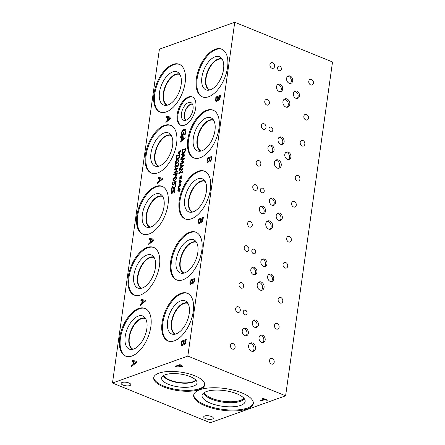 <?xml version="1.0" encoding="UTF-8"?>
<svg xmlns="http://www.w3.org/2000/svg" width="445" height="445" viewBox="0 0 445 445"><rect width="100%" height="100%" fill="white"/><g stroke="black" fill="none" stroke-linecap="round" stroke-linejoin="round"><path stroke-width="0.67" d="M136.075 362.019L134.012 361.707L133.739 363.938L136.114 362.035L133.7 363.921M132.426 360.489L136.799 361.223L136.632 362.397L131.581 366.502L131.726 365.495L133.133 364.377L133.517 361.635L132.293 361.451L132.426 360.489L136.793 361.234M132.332 361.457L132.465 360.506M133.517 361.635L133.133 364.377M131.726 365.495L133.172 364.388M131.625 366.469L131.764 365.512M234.743 22.25L159.393 49.195L112.479 383.023L187.829 356.072L285.607 395.805L332.521 61.977L234.743 22.25L187.829 356.072M179.541 186.143L178.634 187.467L179.324 186.082L178.445 186.427L178.512 185.965L179.385 185.676L179.023 184.669L179.324 184.336L179.641 185.454L180.548 184.13L179.858 185.509L180.737 185.17L180.67 185.632L179.797 185.91L180.153 186.928L179.852 187.262L179.541 186.143L179.88 187.234M180.692 177.956L179.786 179.279L180.475 177.894L179.596 178.234L179.663 177.778L180.537 177.483L180.175 176.481L180.475 176.148L180.792 177.266L181.699 175.936L181.004 177.321L181.888 176.982L181.821 177.438L180.948 177.722L181.304 178.74L181.004 179.074L180.692 177.956L181.032 179.04M183.724 162.809L180.147 164.088L180.247 163.365L183.334 162.264L181.438 161.591L181.499 161.146L183.791 158.987L180.709 160.089L180.804 159.41L184.386 158.131L184.247 159.121L182.061 161.196L183.868 161.802L183.724 162.809M181.415 155.055L181.521 154.32L184.842 154.882L184.714 155.778L180.876 158.893L180.987 158.131L182.055 157.274L182.35 155.194L181.415 155.055M184.998 151.84L183.334 153.486L182.528 153.514L181.994 152.908L182.15 149.82L185.732 148.541L184.998 151.84M179.969 165.34L180.075 164.606L183.396 165.167L183.268 166.057L179.43 169.178L179.541 168.416L180.609 167.559L180.904 165.479L179.969 165.34M182.389 172.321L178.812 173.6L178.923 172.788L182.35 169.267L179.263 170.374L179.357 169.695L182.94 168.416L182.795 169.445L179.652 172.654L182.483 171.642L182.389 172.321M180.119 182.049L179.213 183.373L179.902 181.988L179.023 182.333L179.085 181.871L179.958 181.577L179.602 180.575L179.897 180.242L180.214 181.36L181.126 180.036L180.431 181.415L181.31 181.076L181.249 181.532L180.375 181.816L180.726 182.834L180.431 183.168L180.119 182.049L180.459 183.14M178.968 190.238L178.061 191.561L178.751 190.182L177.872 190.521L177.933 190.06L178.807 189.77L178.451 188.769L178.751 188.43L179.062 189.548L179.975 188.224L179.279 189.603L180.158 189.264L180.097 189.726L179.224 190.004L179.574 191.022L179.279 191.356L178.968 190.238L179.307 191.328M149.442 239.41L149.581 238.442L153.948 239.182L153.781 240.356L148.736 244.461L148.875 243.454L150.282 242.33L150.666 239.594L149.442 239.41M201.702 222.305L200.834 221.66L199.455 223.435L198.492 223.067L198.692 219.079L203.398 217.394L202.675 221.254L201.262 222.322M198.876 223.457L198.492 223.067L198.731 219.096L203.398 217.427M180.637 137.371L180.77 136.404L185.142 137.138L184.975 138.317L179.925 142.422L180.064 141.415L181.477 140.292L181.86 137.549L180.637 137.371M181.026 134.907L182.038 130.93L184.002 129.334L185.66 129.64L185.96 131.887L185.226 134.379L184.469 134.651L185.432 131.97L184.859 130.268L183.885 130.324L182.361 131.492L181.621 133.4L181.566 134.824L182.784 134.384L183.017 132.721L183.568 132.527L183.201 135.13L181.143 135.87L181.026 134.907L182.077 130.947L184.041 129.35L185.22 129.289M208.616 96.76A25.754 13.662 112.1 0 1 202.264 96.86A25.754 13.662 112.1 0 1 197.485 73.219A25.754 13.662 112.1 0 1 215.297 49.234A25.754 13.662 112.1 0 1 221.655 49.139A25.754 13.662 112.1 0 1 226.433 72.78A25.754 13.662 112.1 0 1 208.616 96.76M166.235 111.918A25.754 13.662 112.1 0 1 159.877 112.018A25.754 13.662 112.1 0 1 155.099 88.377A25.754 13.662 112.1 0 1 172.916 64.392A25.754 13.662 112.1 0 1 179.268 64.297A25.754 13.662 112.1 0 1 184.046 87.932A25.754 13.662 112.1 0 1 166.235 111.918M184.486 125.245A15.33 8.132 112.1 0 1 180.703 125.301A15.33 8.132 112.1 0 1 177.861 111.233A15.33 8.132 112.1 0 1 188.463 96.96A15.33 8.132 112.1 0 1 192.246 96.904A15.33 8.132 112.1 0 1 195.088 110.972A15.33 8.132 112.1 0 1 184.486 125.245M200.044 157.786A25.754 13.662 112.1 0 1 193.686 157.88A25.754 13.662 112.1 0 1 188.908 134.24A25.754 13.662 112.1 0 1 206.719 110.26A25.754 13.662 112.1 0 1 213.077 110.16A25.754 13.662 112.1 0 1 217.855 133.8A25.754 13.662 112.1 0 1 200.044 157.786M157.658 172.938A25.754 13.662 112.1 0 1 151.306 173.038A25.754 13.662 112.1 0 1 146.522 149.398A25.754 13.662 112.1 0 1 164.339 125.418A25.754 13.662 112.1 0 1 170.691 125.318A25.754 13.662 112.1 0 1 175.475 148.958A25.754 13.662 112.1 0 1 157.658 172.938M191.467 218.807A25.754 13.662 112.1 0 1 185.109 218.901A25.754 13.662 112.1 0 1 180.331 195.266A25.754 13.662 112.1 0 1 198.147 171.281A25.754 13.662 112.1 0 1 204.5 171.18A25.754 13.662 112.1 0 1 209.278 194.821A25.754 13.662 112.1 0 1 191.467 218.807M149.081 233.964A25.754 13.662 112.1 0 1 142.728 234.059A25.754 13.662 112.1 0 1 137.95 210.424A25.754 13.662 112.1 0 1 155.761 186.438A25.754 13.662 112.1 0 1 162.119 186.338A25.754 13.662 112.1 0 1 166.897 209.979A25.754 13.662 112.1 0 1 149.081 233.964M182.889 279.827A25.754 13.662 112.1 0 1 176.537 279.922A25.754 13.662 112.1 0 1 171.753 256.287A25.754 13.662 112.1 0 1 189.57 232.301A25.754 13.662 112.1 0 1 195.922 232.207A25.754 13.662 112.1 0 1 200.706 255.842A25.754 13.662 112.1 0 1 182.889 279.827M140.509 294.985A25.754 13.662 112.1 0 1 134.151 295.079A25.754 13.662 112.1 0 1 129.373 271.444A25.754 13.662 112.1 0 1 147.184 247.459A25.754 13.662 112.1 0 1 153.542 247.359A25.754 13.662 112.1 0 1 158.32 270.999A25.754 13.662 112.1 0 1 140.509 294.985M174.312 340.848A25.754 13.662 112.1 0 1 167.96 340.948A25.754 13.662 112.1 0 1 163.182 317.307A25.754 13.662 112.1 0 1 180.993 293.322A25.754 13.662 112.1 0 1 187.351 293.227A25.754 13.662 112.1 0 1 192.129 316.862A25.754 13.662 112.1 0 1 174.312 340.848M131.931 356.006A25.754 13.662 112.1 0 1 125.573 356.1A25.754 13.662 112.1 0 1 120.795 332.465A25.754 13.662 112.1 0 1 138.612 308.48A25.754 13.662 112.1 0 1 144.964 308.385A25.754 13.662 112.1 0 1 149.743 332.02A25.754 13.662 112.1 0 1 131.931 356.006M218.862 100.253L217.994 99.608L216.609 101.382L215.653 101.015L215.847 97.027L220.559 95.341L219.836 99.202L218.417 100.27M215.691 101.032L216.053 101.415L215.653 101.015L215.886 97.043L220.553 95.375M166.586 117.385L166.719 116.418L171.091 117.157L170.924 118.331L165.874 122.436L166.018 121.429L167.426 120.306L167.81 117.563L166.586 117.385M210.279 161.285L209.411 160.639L208.026 162.408L207.07 162.047L207.264 158.058L211.976 156.373L211.253 160.228L209.834 161.296M207.453 162.436L207.07 162.047L207.303 158.075L211.97 156.406M209.411 160.639L210.318 161.301M158.019 178.389L158.153 177.422L162.525 178.161L162.358 179.335L157.308 183.44L157.452 182.433L158.859 181.31L159.243 178.567L158.019 178.389M193.124 283.332L192.262 282.681L190.877 284.455L189.915 284.088L190.115 280.1L194.827 278.42L194.103 282.275L192.685 283.343M190.304 284.477L189.915 284.088L190.154 280.116L194.821 278.448M140.87 300.431L141.004 299.468L145.37 300.203L145.209 301.376L140.158 305.481L140.297 304.475L141.71 303.351L142.094 300.614L140.87 300.431M173.422 189.97L174.117 189.381C174.74 189.236 174.996 189.726 174.885 190.849L174.423 192.557L173.856 192.763L174.468 191.05L174.062 190.121L172.004 193.625L171.314 193.403L171.191 192.095L171.72 190.204L172.321 189.987L171.609 191.895L172.037 192.896L173.422 189.97L174.507 189.37M171.82 192.913L172.716 192.04L173.461 189.982M172.004 193.625L171.314 193.403L171.23 192.107L171.759 190.221L172.315 190.021M174.256 184.236L173.311 185.109L172.521 184.931L172.76 182.216L173.266 182.038L172.771 183.585L172.877 184.291L173.422 184.364L173.978 183.868L174.334 181.871L176.181 181.21L175.758 184.202L175.341 184.352L175.658 182.061L174.707 182.406L174.256 184.236M173.311 185.109L172.521 184.931L172.393 183.735L172.799 182.233L173.266 182.066M172.877 184.291L173.461 184.38L174.017 183.885L174.373 181.883L176.176 181.237M176.637 178.462L174.529 180.87L173.283 181.004L172.91 179.791C173.066 178.612 173.767 177.805 175.018 177.383L176.264 177.244L176.637 178.462M176.737 175.725L175.792 176.682L175.063 176.487L175.007 174.379L173.672 174.852L173.778 174.129L177.355 172.849L176.737 175.725M175.792 176.682L175.063 176.487L175.007 174.379M177.433 166.981L176.771 166.258L175.686 167.704L174.946 167.509L175.235 164.717L175.742 164.533L175.23 166.091L175.313 166.847L175.825 166.947L176.676 165.256L177.077 165.117L177.488 166.258L177.917 165.829L177.994 163.871L178.506 163.688L178.161 166.258L177.11 166.986M175.686 167.704L174.946 167.509L174.846 166.302L175.274 164.733L175.742 164.567M175.313 166.847L175.864 166.964L176.431 166.452L177.071 165.145M177.249 166.274L177.956 165.846L178.033 163.888L178.512 163.715M179.079 161.068L176.971 163.476L175.725 163.61L175.352 162.397C175.514 161.218 176.214 160.411 177.46 159.989L178.706 159.85L179.079 161.068M179.202 157.803L177.538 159.449L176.726 159.477L176.192 158.871L176.354 155.783L179.936 154.504L179.202 157.803M179.296 152.596L178.389 153.92L179.079 152.535L178.2 152.874L178.267 152.418L179.14 152.123L178.779 151.122L179.079 150.788L179.396 151.906L180.303 150.577L179.608 151.962L180.492 151.623L180.425 152.079L179.552 152.362L179.908 153.38L179.608 153.714L179.296 152.596L179.635 153.681M177.511 171.742L173.934 173.022L174.034 172.298L175.786 171.67L176.137 169.161L174.384 169.784L174.49 169.061L178.067 167.782L177.967 168.505L176.559 169.011L176.209 171.52L177.611 171.019L177.511 171.742M172.009 189.514L171.592 189.665L172.065 186.299L172.571 186.121L173.25 187.128L174.373 187.751L175.102 186.6L174.98 185.37L175.491 185.187L175.508 186.505L174.295 188.485L173.617 188.458L172.382 186.839L172.009 189.514M174.412 187.768L173.917 187.751L174.902 187.334L175.018 185.381L175.497 185.215M173.656 188.474L172.382 186.839M184.553 344.352L183.685 343.707L182.3 345.476L181.343 345.114L181.538 341.126L186.249 339.44L185.526 343.295L184.108 344.363M181.727 345.498L181.343 345.114L181.577 341.137L186.244 339.468M183.685 343.707L184.586 344.369M185.148 342.845L185.621 340.597L185.187 342.861L184.603 343.39L185.187 342.861M185.582 340.586L184.202 341.076L184.052 343.201L184.603 343.39L184.052 343.201M184.091 343.217L184.642 343.401L184.091 343.217M183.229 343.646L183.718 341.282L183.268 343.662L182.411 344.491L183.268 343.662M183.679 341.265L181.938 341.888L181.799 344.219L182.411 344.491L181.799 344.219M181.838 344.235L182.45 344.508L181.838 344.235M181.744 345.509L181.376 345.125M172.065 186.299L172.588 186.143M171.637 189.648L172.104 186.316M176.209 171.52L177.611 171.047M174.49 169.061L178.061 167.81M174.429 169.773L174.529 169.078M176.137 169.161L175.786 171.67M174.034 172.298L175.825 171.687M173.973 173.005L174.073 172.315M179.608 151.962L180.486 151.656M179.396 151.906L180.108 150.455M178.779 151.122L179.09 150.833M179.14 152.123L178.818 151.139M178.267 152.418L179.179 152.14M178.245 152.858L178.306 152.435M179.079 152.535L178.389 153.92M178.923 157.447L179.418 155.377L178.962 157.463L177.65 158.687L178.962 157.463M179.418 155.377L176.665 156.362L176.615 158.337L176.977 158.748M176.615 158.337L177.65 158.687M176.648 158.353L177.689 158.704M176.354 155.783L179.93 154.532M176.192 158.871L176.392 155.8M176.748 159.482L176.231 158.882M177.077 162.731L178.2 162.141L178.684 161.207L178.417 160.528L176.253 161.301L175.753 162.258L176.014 162.926L177.077 162.731M175.981 162.915L178.239 162.158L178.723 161.224L178.456 160.545M175.747 163.615L175.391 162.414C175.553 161.235 176.253 160.428 177.499 160L178.729 159.855M175.352 166.864L175.864 166.964L175.352 166.864M175.725 167.72L174.985 167.526M176.771 166.258L177.472 166.997M176.481 175.341L176.882 173.734L176.52 175.358L175.92 175.947L175.436 175.825L175.92 175.947L176.52 175.358M176.843 173.722L175.413 174.229L175.397 175.814L175.881 175.931L175.397 175.814M173.778 174.129L177.349 172.877M173.717 174.84L173.817 174.145M175.831 176.698L175.102 176.504M174.635 180.125L175.753 179.535L176.237 178.601L175.975 177.922L173.806 178.695L173.305 179.652L173.572 180.32L174.635 180.125M173.606 180.336L175.792 179.552L176.276 178.617L175.975 177.922M173.3 181.009L172.949 179.808C173.105 178.629 173.806 177.822 175.052 177.394L176.281 177.249M175.658 182.061L175.38 184.336M172.916 184.308L173.461 184.38L172.916 184.308M172.043 193.642L171.353 193.414M173.867 192.707L174.507 191.061L174.101 190.137M174.156 189.398L174.523 189.381M179.858 185.509L180.731 185.203M179.641 185.454L180.353 184.002M179.023 184.669L179.335 184.38M179.385 185.676L179.062 184.686M178.512 185.965L179.424 185.687M178.489 186.411L178.551 185.982M179.324 186.082L178.634 187.467M181.004 177.321L181.883 177.015M180.792 177.266L181.504 175.814M180.175 176.481L180.486 176.192M180.537 177.483L180.214 176.498M179.663 177.778L180.575 177.499M179.641 178.217L179.702 177.794M180.475 177.894L179.786 179.279M182.061 161.196L183.868 161.802M180.804 159.41L184.38 158.164M180.753 160.072L180.842 159.427M183.791 158.987L181.499 161.146M181.477 161.602L181.538 161.162M183.334 162.264L180.247 163.365M180.192 164.071L180.286 163.382M184.291 155.483L182.728 155.249L182.528 156.946L184.33 155.5L182.489 156.935M181.454 155.06L181.56 154.337L184.836 154.893M182.35 155.194L182.055 157.274M180.987 158.131L182.094 157.291M180.926 158.859L181.02 158.147M184.725 151.484L185.254 149.431L184.758 151.5L183.446 152.724L184.758 151.5M185.22 149.414L182.461 150.399L182.411 152.374L182.778 152.785M182.411 152.374L183.446 152.724M182.45 152.39L183.485 152.741M182.15 149.82L185.726 148.574M181.994 152.908L182.189 149.837M182.545 153.519L182.027 152.924M182.845 165.768L181.282 165.534L181.082 167.231L182.884 165.785L181.043 167.214M180.014 165.345L180.114 164.622L183.396 165.173M180.904 165.479L180.609 167.559M179.541 168.416L180.648 167.576M179.48 169.139L179.58 168.427M179.652 172.654L182.478 171.675M179.357 169.695L182.934 168.449M179.307 170.357L179.396 169.712M182.35 169.267L178.923 172.788M178.851 173.583L178.962 172.805M180.431 181.415L181.304 181.109M180.214 181.36L180.931 179.908M179.602 180.575L179.913 180.286M179.958 181.577L179.641 180.592M179.085 181.871L179.997 181.593M179.062 182.316L179.124 181.888M179.902 181.988L179.213 183.373M179.279 189.603L180.153 189.297M179.062 189.548L179.78 188.096M178.451 188.769L178.762 188.474M178.807 189.77L178.489 188.78M177.933 190.06L178.845 189.781M177.911 190.505L177.972 190.076M178.751 190.182L178.061 191.561M144.653 300.998L142.589 300.681L142.317 302.917L144.692 301.009L142.278 302.9M140.909 300.436L141.043 299.479L145.37 300.214M142.094 300.614L141.71 303.351M140.297 304.475L141.744 303.368M140.203 305.442L140.336 304.491M193.72 281.824L194.154 279.56L193.759 281.841L193.18 282.364L193.759 281.841M194.154 279.56L192.78 280.055L192.629 282.18L193.18 282.364L192.629 282.18M192.668 282.197L193.219 282.38L192.668 282.197M191.806 282.625L192.296 280.255L191.845 282.642L190.988 283.471L191.845 282.642M192.257 280.244L190.516 280.867L190.377 283.198L190.988 283.471L190.377 283.198M190.416 283.215L191.027 283.482L190.416 283.215M192.262 282.681L193.163 283.343M190.321 284.488L189.954 284.105M153.23 239.972L151.167 239.66L150.894 241.896L153.269 239.989L150.855 241.88M149.481 239.416L149.62 238.459L153.948 239.188M150.666 239.594L150.282 242.33M148.875 243.454L150.321 242.347M148.78 244.422L148.914 243.471M202.297 220.803L202.731 218.54L202.336 220.815L201.752 221.343L202.336 220.815M202.731 218.54L201.351 219.035L201.201 221.159L201.752 221.343L201.201 221.159M201.24 221.176L201.791 221.36L201.24 221.176M200.378 221.604L200.867 219.235L200.417 221.621L199.566 222.444L200.417 221.621M200.829 219.218L199.093 219.841L198.954 222.177L199.566 222.444L198.954 222.177M198.993 222.189L199.605 222.461L198.993 222.189M200.834 221.66L201.741 222.322M198.898 223.462L198.531 223.084M161.802 178.951L159.744 178.64L159.471 180.87L161.841 178.968L159.432 180.859M158.058 178.395L158.192 177.438L162.525 178.167M159.243 178.567L158.859 181.31M157.452 182.433L158.898 181.326M157.358 183.401L157.491 182.45M210.874 159.777L211.308 157.519L210.913 159.794L210.329 160.322L210.913 159.794M211.308 157.519L209.929 158.014L209.779 160.139L210.329 160.322L209.779 160.139M209.817 160.156L210.368 160.339L209.817 160.156M208.955 160.584L209.406 158.197L208.994 160.595L208.143 161.424L208.994 160.595M209.406 158.197L207.665 158.821L207.526 161.151L208.143 161.424L207.526 161.151M207.565 161.168L208.182 161.44L207.565 161.168M207.476 162.442L207.109 162.063M184.419 137.933L182.355 137.622L182.083 139.852L184.458 137.95L182.044 139.836M180.676 137.377L180.809 136.42L185.137 137.149M181.86 137.549L181.477 140.292M180.064 141.415L181.516 140.309M179.969 142.383L180.103 141.427M181.182 135.881L181.065 134.918M183.017 132.721L183.562 132.554M182.784 134.384L183.056 132.738M181.566 134.824L182.823 134.401M185.003 133.522L185.47 131.987L184.898 130.285M184.48 134.568L185.042 133.533M170.368 117.947L168.305 117.636L168.032 119.866L170.407 117.964L167.993 119.855M166.625 117.391L166.758 116.434L171.086 117.163M167.81 117.563L167.426 120.306M166.018 121.429L167.465 120.322M165.918 122.397L166.052 121.446M219.457 98.751L219.891 96.487L219.496 98.762L218.912 99.291L219.496 98.762M219.891 96.487L218.512 96.982L218.362 99.107L218.912 99.291L218.362 99.107M218.4 99.124L218.951 99.307L218.4 99.124M217.538 99.552L217.989 97.166L217.577 99.569L216.726 100.392L217.577 99.569M217.989 97.166L216.248 97.789L216.109 100.125L216.726 100.392L216.109 100.125M216.148 100.136L216.76 100.409L216.148 100.136M217.994 99.608L218.901 100.27M260.809 401.017L259.997 400.689L264.146 399.204L262.099 398.37L262.656 398.169L267.567 400.166L267.011 400.367L264.959 399.532L260.809 401.017L260.058 400.667M264.959 399.532L260.815 400.973M267.011 400.367L264.97 399.488M267.512 400.144L267.017 400.322M264.146 399.204L262.161 398.347M181.593 366.335L181.871 365.896L180.292 365.072L178.412 365.79L180.548 366.441L181.593 366.335L181.877 365.851L180.292 365.072M180.286 365.117L178.412 365.79M181.599 366.285L181.877 365.851L181.599 366.285M182.862 365.929L182.467 366.624L180.887 366.78L177.883 365.935L176.125 366.563L175.369 366.257M182.856 365.974L182.461 366.669L180.881 366.825L177.878 365.979L176.12 366.608L175.308 366.28L180.019 364.594L182.962 366.268M112.479 383.023L210.257 422.75L285.607 395.805M163.604 386.922A25.754 9.351 8 0 1 153.692 377.761A25.754 9.351 8 0 1 168.51 371.48A25.754 9.351 8 0 1 194.782 375.775A25.754 9.351 8 0 1 204.694 384.931A25.754 9.351 8 0 1 189.876 391.216A25.754 9.351 8 0 1 163.604 386.922M247.125 408.949A30.099 10.93 8 0 1 213.149 408.427A30.099 10.93 8 0 1 193.681 395.154A30.099 10.93 8 0 1 199.85 389.742A30.099 10.93 8 0 1 233.825 390.265A30.099 10.93 8 0 1 253.288 403.532A30.099 10.93 8 0 1 247.125 408.949M129.795 385.565A4.856 1.763 8 0 1 124.316 385.481A4.856 1.763 8 0 1 121.174 383.34A4.856 1.763 8 0 1 122.169 382.466A4.856 1.763 8 0 1 127.648 382.55A4.856 1.763 8 0 1 130.791 384.691A4.856 1.763 8 0 1 129.795 385.565M212.321 419.101A4.856 1.763 8 0 1 206.836 419.012A4.856 1.763 8 0 1 203.699 416.876A4.856 1.763 8 0 1 204.694 415.997A4.856 1.763 8 0 1 210.173 416.086A4.856 1.763 8 0 1 213.316 418.228A4.856 1.763 8 0 1 212.321 419.101M125.957 356.245A25.754 13.662 112.1 0 1 121.657 332.409A25.754 13.662 112.1 0 1 139.368 308.786A25.754 13.662 112.1 0 1 145.337 308.546M133.711 349.047A17.878 9.484 112.1 0 1 130.863 349.481A17.878 9.484 112.1 0 1 125.624 334.128A17.878 9.484 112.1 0 1 138.345 316.056A17.878 9.484 112.1 0 1 144.136 316.818A17.878 9.484 112.1 0 1 145.648 333.822A17.878 9.484 112.1 0 1 133.711 349.047M132.705 349.336A16.804 8.911 112.1 0 1 129.768 333.833A16.804 8.911 112.1 0 1 141.354 318.32A16.804 8.911 112.1 0 1 145.354 318.203A16.804 8.911 112.1 0 0 141.36 318.325A16.804 8.911 112.1 0 0 129.773 333.833A16.804 8.911 112.1 0 0 132.705 349.336M145.587 318.581A16.543 8.772 -67.9 0 0 141.532 318.653A16.543 8.772 -67.9 0 0 130.101 334.034A16.543 8.772 -67.9 0 0 133.133 349.23M168.344 341.087A25.754 13.662 112.1 0 1 164.038 317.252A25.754 13.662 112.1 0 1 181.749 293.633A25.754 13.662 112.1 0 1 187.723 293.389M176.092 333.889A17.878 9.484 112.1 0 1 173.25 334.323A17.878 9.484 112.1 0 1 168.01 318.97A17.878 9.484 112.1 0 1 180.731 300.898A17.878 9.484 112.1 0 1 186.522 301.66A17.878 9.484 112.1 0 1 188.035 318.665A17.878 9.484 112.1 0 1 176.092 333.889M175.085 334.184A16.804 8.911 112.1 0 1 172.148 318.676A16.804 8.911 112.1 0 1 183.735 303.167A16.804 8.911 112.1 0 1 187.74 303.045A16.804 8.911 112.1 0 0 183.746 303.167A16.804 8.911 112.1 0 0 172.159 318.676A16.804 8.911 112.1 0 0 175.091 334.178M187.974 303.423A16.543 8.772 -67.9 0 0 183.918 303.496A16.543 8.772 -67.9 0 0 172.482 318.876A16.543 8.772 -67.9 0 0 175.519 334.073M261.304 290.329A4.372 3.349 70.3 0 0 262.478 286.23A4.372 3.349 70.3 0 0 259.68 282.575A4.372 3.349 70.3 0 0 258.445 282.341M261.209 282.03A4.372 3.349 -109.7 0 1 264.091 286.202A4.372 3.349 -109.7 0 1 262.111 290.179A4.372 3.349 -109.7 0 1 260.075 290.096A4.372 3.349 -109.7 0 1 257.193 285.924A4.372 3.349 -109.7 0 1 259.168 281.946A4.372 3.349 -109.7 0 1 261.209 282.03M278.459 168.288A4.372 3.349 70.3 0 0 279.627 164.183A4.372 3.349 70.3 0 0 276.829 160.528A4.372 3.349 70.3 0 0 275.6 160.295M278.359 159.983A4.372 3.349 -109.7 0 1 281.24 164.161A4.372 3.349 -109.7 0 1 279.265 168.138A4.372 3.349 -109.7 0 1 277.224 168.054A4.372 3.349 -109.7 0 1 274.343 163.877A4.372 3.349 -109.7 0 1 276.317 159.9A4.372 3.349 -109.7 0 1 278.359 159.983M287.031 107.267A4.372 3.349 70.3 0 0 288.204 103.162A4.372 3.349 70.3 0 0 285.406 99.508A4.372 3.349 70.3 0 0 284.177 99.274M286.936 98.962A4.372 3.349 -109.7 0 1 289.817 103.14A4.372 3.349 -109.7 0 1 287.843 107.117A4.372 3.349 -109.7 0 1 285.801 107.034A4.372 3.349 -109.7 0 1 282.92 102.856A4.372 3.349 -109.7 0 1 284.895 98.879A4.372 3.349 -109.7 0 1 286.936 98.962M269.881 229.309A4.372 3.349 70.3 0 0 271.055 225.203A4.372 3.349 70.3 0 0 268.257 221.554A4.372 3.349 70.3 0 0 267.022 221.321M269.781 221.004A4.372 3.349 -109.7 0 1 272.663 225.181A4.372 3.349 -109.7 0 1 270.688 229.158A4.372 3.349 -109.7 0 1 268.647 229.075A4.372 3.349 -109.7 0 1 265.765 224.903A4.372 3.349 -109.7 0 1 267.745 220.926A4.372 3.349 -109.7 0 1 269.781 221.004M252.727 351.35A4.372 3.349 70.3 0 0 253.9 347.25A4.372 3.349 70.3 0 0 251.102 343.596A4.372 3.349 70.3 0 0 249.873 343.362M252.632 343.051A4.372 3.349 -109.7 0 1 255.513 347.222A4.372 3.349 -109.7 0 1 253.539 351.2A4.372 3.349 -109.7 0 1 251.497 351.116A4.372 3.349 -109.7 0 1 248.616 346.944A4.372 3.349 -109.7 0 1 250.591 342.967A4.372 3.349 -109.7 0 1 252.632 343.051M262.706 342.611A3.888 2.982 70.3 0 0 263.752 338.962A3.888 2.982 70.3 0 0 261.26 335.708A3.888 2.982 70.3 0 0 260.164 335.502M262.622 335.224A3.888 2.982 -109.7 0 1 265.181 338.94A3.888 2.982 -109.7 0 1 263.423 342.478A3.888 2.982 -109.7 0 1 261.61 342.405A3.888 2.982 -109.7 0 1 259.046 338.69A3.888 2.982 -109.7 0 1 260.803 335.152A3.888 2.982 -109.7 0 1 262.622 335.224M254.468 274.754A3.888 2.982 70.3 0 0 255.508 271.105A3.888 2.982 70.3 0 0 253.021 267.857A3.888 2.982 70.3 0 0 251.926 267.645M254.379 267.367A3.888 2.982 -109.7 0 1 256.943 271.083A3.888 2.982 -109.7 0 1 255.185 274.621A3.888 2.982 -109.7 0 1 253.372 274.548A3.888 2.982 -109.7 0 1 250.808 270.833A3.888 2.982 -109.7 0 1 252.565 267.295A3.888 2.982 -109.7 0 1 254.379 267.367M264.514 266.511A3.888 2.982 70.3 0 0 265.554 262.862A3.888 2.982 70.3 0 0 263.067 259.613A3.888 2.982 70.3 0 0 261.971 259.407M264.425 259.129A3.888 2.982 -109.7 0 1 266.989 262.839A3.888 2.982 -109.7 0 1 265.231 266.377A3.888 2.982 -109.7 0 1 263.418 266.305A3.888 2.982 -109.7 0 1 260.853 262.589A3.888 2.982 -109.7 0 1 262.611 259.051A3.888 2.982 -109.7 0 1 264.425 259.129M279.861 220.564A3.888 2.982 70.3 0 0 280.901 216.915A3.888 2.982 70.3 0 0 278.414 213.667A3.888 2.982 70.3 0 0 277.318 213.461M279.772 213.183A3.888 2.982 -109.7 0 1 282.336 216.893A3.888 2.982 -109.7 0 1 280.578 220.431A3.888 2.982 -109.7 0 1 278.765 220.358A3.888 2.982 -109.7 0 1 276.2 216.643A3.888 2.982 -109.7 0 1 277.958 213.105A3.888 2.982 -109.7 0 1 279.772 213.183M271.617 152.713A3.888 2.982 70.3 0 0 272.663 149.064A3.888 2.982 70.3 0 0 270.171 145.81A3.888 2.982 70.3 0 0 269.075 145.604M271.528 145.326A3.888 2.982 -109.7 0 1 274.092 149.042A3.888 2.982 -109.7 0 1 272.334 152.579A3.888 2.982 -109.7 0 1 270.521 152.502A3.888 2.982 -109.7 0 1 267.957 148.791A3.888 2.982 -109.7 0 1 269.714 145.254A3.888 2.982 -109.7 0 1 271.528 145.326M281.663 144.469A3.888 2.982 70.3 0 0 282.709 140.82A3.888 2.982 70.3 0 0 280.216 137.572A3.888 2.982 70.3 0 0 279.121 137.36M281.579 137.082A3.888 2.982 -109.7 0 1 284.144 140.798A3.888 2.982 -109.7 0 1 282.386 144.336A3.888 2.982 -109.7 0 1 280.567 144.263A3.888 2.982 -109.7 0 1 278.003 140.548A3.888 2.982 -109.7 0 1 279.76 137.01A3.888 2.982 -109.7 0 1 281.579 137.082M297.01 98.523A3.888 2.982 70.3 0 0 298.055 94.874A3.888 2.982 70.3 0 0 295.563 91.626A3.888 2.982 70.3 0 0 294.468 91.414M296.926 91.136A3.888 2.982 -109.7 0 1 299.485 94.852A3.888 2.982 -109.7 0 1 297.727 98.389A3.888 2.982 -109.7 0 1 295.914 98.317A3.888 2.982 -109.7 0 1 293.35 94.601A3.888 2.982 -109.7 0 1 295.107 91.064A3.888 2.982 -109.7 0 1 296.926 91.136M290.24 83.449A3.888 2.982 70.3 0 0 291.286 79.8A3.888 2.982 70.3 0 0 288.794 76.546A3.888 2.982 70.3 0 0 287.698 76.34M290.151 76.062A3.888 2.982 -109.7 0 1 292.715 79.777A3.888 2.982 -109.7 0 1 290.958 83.315A3.888 2.982 -109.7 0 1 289.144 83.243A3.888 2.982 -109.7 0 1 286.58 79.527A3.888 2.982 -109.7 0 1 288.338 75.989A3.888 2.982 -109.7 0 1 290.151 76.062M280.194 91.692A3.888 2.982 70.3 0 0 281.234 88.038A3.888 2.982 70.3 0 0 278.748 84.789A3.888 2.982 70.3 0 0 277.652 84.583M280.105 84.305A3.888 2.982 -109.7 0 1 282.67 88.015A3.888 2.982 -109.7 0 1 280.912 91.559A3.888 2.982 -109.7 0 1 279.098 91.481A3.888 2.982 -109.7 0 1 276.534 87.771A3.888 2.982 -109.7 0 1 278.292 84.227A3.888 2.982 -109.7 0 1 280.105 84.305M288.432 159.544A3.888 2.982 70.3 0 0 289.478 155.895A3.888 2.982 70.3 0 0 286.986 152.646A3.888 2.982 70.3 0 0 285.89 152.435M288.349 152.157A3.888 2.982 -109.7 0 1 290.913 155.872A3.888 2.982 -109.7 0 1 289.155 159.41A3.888 2.982 -109.7 0 1 287.337 159.338A3.888 2.982 -109.7 0 1 284.778 155.622A3.888 2.982 -109.7 0 1 286.536 152.084A3.888 2.982 -109.7 0 1 288.349 152.157M273.091 205.49A3.888 2.982 70.3 0 0 274.131 201.841A3.888 2.982 70.3 0 0 271.645 198.592A3.888 2.982 70.3 0 0 270.549 198.381M273.002 198.103A3.888 2.982 -109.7 0 1 275.566 201.819A3.888 2.982 -109.7 0 1 273.809 205.356A3.888 2.982 -109.7 0 1 271.995 205.284A3.888 2.982 -109.7 0 1 269.431 201.568A3.888 2.982 -109.7 0 1 271.189 198.031A3.888 2.982 -109.7 0 1 273.002 198.103M263.04 213.734A3.888 2.982 70.3 0 0 264.085 210.085A3.888 2.982 70.3 0 0 261.593 206.83A3.888 2.982 70.3 0 0 260.497 206.625M262.956 206.346A3.888 2.982 -109.7 0 1 265.52 210.062A3.888 2.982 -109.7 0 1 263.757 213.6A3.888 2.982 -109.7 0 1 261.944 213.528A3.888 2.982 -109.7 0 1 259.379 209.812A3.888 2.982 -109.7 0 1 261.137 206.274A3.888 2.982 -109.7 0 1 262.956 206.346M271.283 281.59A3.888 2.982 70.3 0 0 272.323 277.936A3.888 2.982 70.3 0 0 269.837 274.687A3.888 2.982 70.3 0 0 268.741 274.482M271.194 274.203A3.888 2.982 -109.7 0 1 273.758 277.914A3.888 2.982 -109.7 0 1 272.001 281.457A3.888 2.982 -109.7 0 1 270.187 281.379A3.888 2.982 -109.7 0 1 267.623 277.669A3.888 2.982 -109.7 0 1 269.381 274.126A3.888 2.982 -109.7 0 1 271.194 274.203M255.936 327.537A3.888 2.982 70.3 0 0 256.982 323.882A3.888 2.982 70.3 0 0 254.49 320.634A3.888 2.982 70.3 0 0 253.394 320.428M255.847 320.15A3.888 2.982 -109.7 0 1 258.411 323.86A3.888 2.982 -109.7 0 1 256.654 327.403A3.888 2.982 -109.7 0 1 254.84 327.325A3.888 2.982 -109.7 0 1 252.276 323.615A3.888 2.982 -109.7 0 1 254.034 320.072A3.888 2.982 -109.7 0 1 255.847 320.15M245.89 335.775A3.888 2.982 70.3 0 0 246.931 332.126A3.888 2.982 70.3 0 0 244.444 328.877A3.888 2.982 70.3 0 0 243.348 328.666M245.801 328.388A3.888 2.982 -109.7 0 1 248.366 332.103A3.888 2.982 -109.7 0 1 246.608 335.641A3.888 2.982 -109.7 0 1 244.794 335.569A3.888 2.982 -109.7 0 1 242.23 331.853A3.888 2.982 -109.7 0 1 243.988 328.315A3.888 2.982 -109.7 0 1 245.801 328.388M254.056 249.239A2.425 1.858 -109.7 0 1 255.658 251.553A2.425 1.858 -109.7 0 1 254.562 253.761A2.425 1.858 -109.7 0 1 253.428 253.717A2.425 1.858 -109.7 0 1 251.831 251.397A2.425 1.858 -109.7 0 1 252.927 249.189A2.425 1.858 -109.7 0 1 254.056 249.239M271.211 127.192A2.425 1.858 -109.7 0 1 272.807 129.512A2.425 1.858 -109.7 0 1 271.711 131.72A2.425 1.858 -109.7 0 1 270.582 131.675A2.425 1.858 -109.7 0 1 268.98 129.356A2.425 1.858 -109.7 0 1 270.076 127.148A2.425 1.858 -109.7 0 1 271.211 127.192M279.788 66.171A2.425 1.858 -109.7 0 1 281.385 68.491A2.425 1.858 -109.7 0 1 280.289 70.699A2.425 1.858 -109.7 0 1 279.154 70.649A2.425 1.858 -109.7 0 1 277.558 68.335A2.425 1.858 -109.7 0 1 278.653 66.127A2.425 1.858 -109.7 0 1 279.788 66.171M262.633 188.218A2.425 1.858 -109.7 0 1 264.235 190.532A2.425 1.858 -109.7 0 1 263.134 192.741A2.425 1.858 -109.7 0 1 262.005 192.696A2.425 1.858 -109.7 0 1 260.403 190.377A2.425 1.858 -109.7 0 1 261.504 188.168A2.425 1.858 -109.7 0 1 262.633 188.218M245.484 310.26A2.425 1.858 -109.7 0 1 247.081 312.579A2.425 1.858 -109.7 0 1 245.985 314.782A2.425 1.858 -109.7 0 1 244.85 314.737A2.425 1.858 -109.7 0 1 243.254 312.423A2.425 1.858 -109.7 0 1 244.35 310.215A2.425 1.858 -109.7 0 1 245.484 310.26M233.169 343.623A2.959 2.264 -109.7 0 1 235.116 346.449A2.959 2.264 -109.7 0 1 233.781 349.136A2.959 2.264 -109.7 0 1 232.401 349.08A2.959 2.264 -109.7 0 1 230.454 346.26A2.959 2.264 -109.7 0 1 231.789 343.568A2.959 2.264 -109.7 0 1 233.169 343.623M277.179 323.565A2.959 2.264 -109.7 0 1 279.126 326.385A2.959 2.264 -109.7 0 1 277.791 329.078A2.959 2.264 -109.7 0 1 276.412 329.022A2.959 2.264 -109.7 0 1 274.465 326.196A2.959 2.264 -109.7 0 1 275.8 323.509A2.959 2.264 -109.7 0 1 277.179 323.565M241.746 282.603A2.959 2.264 -109.7 0 1 243.693 285.429A2.959 2.264 -109.7 0 1 242.358 288.115A2.959 2.264 -109.7 0 1 240.979 288.06A2.959 2.264 -109.7 0 1 239.032 285.239A2.959 2.264 -109.7 0 1 240.367 282.547A2.959 2.264 -109.7 0 1 241.746 282.603M285.757 262.539A2.959 2.264 -109.7 0 1 287.704 265.365A2.959 2.264 -109.7 0 1 286.369 268.051A2.959 2.264 -109.7 0 1 284.989 267.996A2.959 2.264 -109.7 0 1 283.037 265.175A2.959 2.264 -109.7 0 1 284.377 262.483A2.959 2.264 -109.7 0 1 285.757 262.539M250.324 221.582A2.959 2.264 -109.7 0 1 252.27 224.408A2.959 2.264 -109.7 0 1 250.936 227.095A2.959 2.264 -109.7 0 1 249.556 227.039A2.959 2.264 -109.7 0 1 247.609 224.219A2.959 2.264 -109.7 0 1 248.944 221.527A2.959 2.264 -109.7 0 1 250.324 221.582M294.329 201.518A2.959 2.264 -109.7 0 1 296.281 204.344A2.959 2.264 -109.7 0 1 294.94 207.031A2.959 2.264 -109.7 0 1 293.567 206.975A2.959 2.264 -109.7 0 1 291.614 204.155A2.959 2.264 -109.7 0 1 292.949 201.463A2.959 2.264 -109.7 0 1 294.329 201.518M258.895 160.562A2.959 2.264 -109.7 0 1 260.848 163.382A2.959 2.264 -109.7 0 1 259.513 166.074A2.959 2.264 -109.7 0 1 258.133 166.018A2.959 2.264 -109.7 0 1 256.181 163.193A2.959 2.264 -109.7 0 1 257.522 160.506A2.959 2.264 -109.7 0 1 258.895 160.562M302.906 140.498A2.959 2.264 -109.7 0 1 304.853 143.323A2.959 2.264 -109.7 0 1 303.518 146.01A2.959 2.264 -109.7 0 1 302.138 145.954A2.959 2.264 -109.7 0 1 300.191 143.134A2.959 2.264 -109.7 0 1 301.526 140.442A2.959 2.264 -109.7 0 1 302.906 140.498M267.473 99.541A2.959 2.264 -109.7 0 1 269.42 102.361A2.959 2.264 -109.7 0 1 268.085 105.053A2.959 2.264 -109.7 0 1 266.705 104.998A2.959 2.264 -109.7 0 1 264.758 102.172A2.959 2.264 -109.7 0 1 266.093 99.485A2.959 2.264 -109.7 0 1 267.473 99.541M311.483 79.477A2.959 2.264 -109.7 0 1 313.43 82.297A2.959 2.264 -109.7 0 1 312.095 84.989A2.959 2.264 -109.7 0 1 310.716 84.934A2.959 2.264 -109.7 0 1 308.769 82.108A2.959 2.264 -109.7 0 1 310.104 79.421A2.959 2.264 -109.7 0 1 311.483 79.477M306.56 114.482A2.959 2.264 -109.7 0 1 308.513 117.302A2.959 2.264 -109.7 0 1 307.178 119.994A2.959 2.264 -109.7 0 1 305.798 119.939A2.959 2.264 -109.7 0 1 303.846 117.113A2.959 2.264 -109.7 0 1 305.187 114.426A2.959 2.264 -109.7 0 1 306.56 114.482M272.646 62.756A2.959 2.264 -109.7 0 1 274.593 65.576A2.959 2.264 -109.7 0 1 273.258 68.269A2.959 2.264 -109.7 0 1 271.878 68.213A2.959 2.264 -109.7 0 1 269.926 65.387A2.959 2.264 -109.7 0 1 271.266 62.701A2.959 2.264 -109.7 0 1 272.646 62.756M297.989 175.502A2.959 2.264 -109.7 0 1 299.936 178.328A2.959 2.264 -109.7 0 1 298.601 181.015A2.959 2.264 -109.7 0 1 297.221 180.959A2.959 2.264 -109.7 0 1 295.274 178.139A2.959 2.264 -109.7 0 1 296.609 175.447A2.959 2.264 -109.7 0 1 297.989 175.502M264.069 123.777A2.959 2.264 -109.7 0 1 266.015 126.597A2.959 2.264 -109.7 0 1 264.68 129.289A2.959 2.264 -109.7 0 1 263.301 129.234A2.959 2.264 -109.7 0 1 261.354 126.408A2.959 2.264 -109.7 0 1 262.689 123.721A2.959 2.264 -109.7 0 1 264.069 123.777M289.411 236.523A2.959 2.264 -109.7 0 1 291.358 239.349A2.959 2.264 -109.7 0 1 290.023 242.036A2.959 2.264 -109.7 0 1 288.644 241.98A2.959 2.264 -109.7 0 1 286.697 239.16A2.959 2.264 -109.7 0 1 288.032 236.467A2.959 2.264 -109.7 0 1 289.411 236.523M255.491 184.797A2.959 2.264 -109.7 0 1 257.438 187.618A2.959 2.264 -109.7 0 1 256.103 190.31A2.959 2.264 -109.7 0 1 254.724 190.254A2.959 2.264 -109.7 0 1 252.777 187.428A2.959 2.264 -109.7 0 1 254.112 184.742A2.959 2.264 -109.7 0 1 255.491 184.797M280.834 297.544A2.959 2.264 -109.7 0 1 282.781 300.369A2.959 2.264 -109.7 0 1 281.446 303.056A2.959 2.264 -109.7 0 1 280.066 303.001A2.959 2.264 -109.7 0 1 278.119 300.18A2.959 2.264 -109.7 0 1 279.454 297.488A2.959 2.264 -109.7 0 1 280.834 297.544M246.914 245.818A2.959 2.264 -109.7 0 1 248.866 248.644A2.959 2.264 -109.7 0 1 247.526 251.33A2.959 2.264 -109.7 0 1 246.146 251.275A2.959 2.264 -109.7 0 1 244.199 248.455A2.959 2.264 -109.7 0 1 245.534 245.762A2.959 2.264 -109.7 0 1 246.914 245.818M272.257 358.57A2.959 2.264 -109.7 0 1 274.209 361.39A2.959 2.264 -109.7 0 1 272.868 364.082A2.959 2.264 -109.7 0 1 271.495 364.027A2.959 2.264 -109.7 0 1 269.542 361.201A2.959 2.264 -109.7 0 1 270.883 358.514A2.959 2.264 -109.7 0 1 272.257 358.57M238.342 306.839A2.959 2.264 -109.7 0 1 240.289 309.664A2.959 2.264 -109.7 0 1 238.954 312.351A2.959 2.264 -109.7 0 1 237.574 312.295A2.959 2.264 -109.7 0 1 235.622 309.475A2.959 2.264 -109.7 0 1 236.963 306.783A2.959 2.264 -109.7 0 1 238.342 306.839M134.535 295.224A25.754 13.662 112.1 0 1 130.229 271.383A25.754 13.662 112.1 0 1 147.946 247.765A25.754 13.662 112.1 0 1 153.914 247.526M142.283 288.026A17.878 9.484 112.1 0 1 139.441 288.46A17.878 9.484 112.1 0 1 134.201 273.108A17.878 9.484 112.1 0 1 146.922 255.03A17.878 9.484 112.1 0 1 152.713 255.797A17.878 9.484 112.1 0 1 154.226 272.802A17.878 9.484 112.1 0 1 142.283 288.026M141.282 288.316A16.804 8.911 112.1 0 1 138.339 272.813A16.804 8.911 112.1 0 1 149.926 257.299A16.804 8.911 112.1 0 1 153.931 257.182A16.804 8.911 112.1 0 0 149.937 257.305A16.804 8.911 112.1 0 0 138.351 272.807A16.804 8.911 112.1 0 0 141.282 288.316M154.165 257.56A16.543 8.772 -67.9 0 0 150.11 257.633A16.543 8.772 -67.9 0 0 138.673 273.013A16.543 8.772 -67.9 0 0 141.71 288.21M176.915 280.066A25.754 13.662 112.1 0 1 172.615 256.225A25.754 13.662 112.1 0 1 190.327 232.607A25.754 13.662 112.1 0 1 196.301 232.368M184.669 272.868A17.878 9.484 112.1 0 1 181.827 273.302A17.878 9.484 112.1 0 1 176.582 257.95A17.878 9.484 112.1 0 1 189.309 239.872A17.878 9.484 112.1 0 1 195.094 240.639A17.878 9.484 112.1 0 1 196.612 257.644A17.878 9.484 112.1 0 1 184.669 272.868M183.663 273.158A16.804 8.911 112.1 0 1 180.726 257.655A16.804 8.911 112.1 0 1 192.312 242.141A16.804 8.911 112.1 0 1 196.317 242.024A16.804 8.911 112.1 0 0 192.318 242.147A16.804 8.911 112.1 0 0 180.737 257.655A16.804 8.911 112.1 0 0 183.663 273.158M196.551 242.403A16.543 8.772 -67.9 0 0 192.496 242.475A16.543 8.772 -67.9 0 0 181.059 257.855A16.543 8.772 -67.9 0 0 184.096 273.052M143.112 234.204A25.754 13.662 112.1 0 1 138.807 210.363A25.754 13.662 112.1 0 1 156.518 186.744A25.754 13.662 112.1 0 1 162.492 186.505M150.861 227.006A17.878 9.484 112.1 0 1 148.018 227.434A17.878 9.484 112.1 0 1 142.778 212.087A17.878 9.484 112.1 0 1 155.5 194.009A17.878 9.484 112.1 0 1 161.29 194.777A17.878 9.484 112.1 0 1 162.803 211.781A17.878 9.484 112.1 0 1 150.861 227.006M149.854 227.295A16.804 8.911 112.1 0 1 146.917 211.792A16.804 8.911 112.1 0 1 158.503 196.278A16.804 8.911 112.1 0 1 162.508 196.162A16.804 8.911 112.1 0 0 158.515 196.284A16.804 8.911 112.1 0 0 146.928 211.787A16.804 8.911 112.1 0 0 149.854 227.295M162.742 196.54A16.543 8.772 -67.9 0 0 158.687 196.612A16.543 8.772 -67.9 0 0 147.251 211.992A16.543 8.772 -67.9 0 0 150.288 227.189M185.493 219.046A25.754 13.662 112.1 0 1 181.193 195.205A25.754 13.662 112.1 0 1 198.904 171.586A25.754 13.662 112.1 0 1 204.872 171.347M193.247 211.848A17.878 9.484 112.1 0 1 190.399 212.282A17.878 9.484 112.1 0 1 185.159 196.929A17.878 9.484 112.1 0 1 197.88 178.851A17.878 9.484 112.1 0 1 203.671 179.619A17.878 9.484 112.1 0 1 205.184 196.623A17.878 9.484 112.1 0 1 193.247 211.848M192.24 212.137A16.804 8.911 112.1 0 1 189.303 196.634A16.804 8.911 112.1 0 1 200.89 181.121A16.804 8.911 112.1 0 1 204.889 181.004A16.804 8.911 112.1 0 0 200.895 181.126A16.804 8.911 112.1 0 0 189.309 196.629A16.804 8.911 112.1 0 0 192.24 212.137M205.123 181.382A16.543 8.772 -67.9 0 0 201.068 181.454A16.543 8.772 -67.9 0 0 189.637 196.835A16.543 8.772 -67.9 0 0 192.674 212.031M151.684 173.183A25.754 13.662 112.1 0 1 147.384 149.342A25.754 13.662 112.1 0 1 165.095 125.724A25.754 13.662 112.1 0 1 171.069 125.484M159.438 165.985A17.878 9.484 112.1 0 1 156.595 166.413A17.878 9.484 112.1 0 1 151.35 151.066A17.878 9.484 112.1 0 1 164.071 132.988A17.878 9.484 112.1 0 1 169.862 133.756A17.878 9.484 112.1 0 1 171.381 150.76A17.878 9.484 112.1 0 1 159.438 165.985M158.431 166.274A16.804 8.911 112.1 0 1 155.494 150.772A16.804 8.911 112.1 0 1 167.081 135.258A16.804 8.911 112.1 0 1 171.086 135.135A16.804 8.911 112.1 0 0 167.086 135.258A16.804 8.911 112.1 0 0 155.505 150.766A16.804 8.911 112.1 0 0 158.431 166.274M171.319 135.514A16.543 8.772 -67.9 0 0 167.264 135.591A16.543 8.772 -67.9 0 0 155.828 150.966A16.543 8.772 -67.9 0 0 158.865 166.169M201.246 151.011A16.543 8.772 112.1 0 1 198.209 135.814A16.543 8.772 112.1 0 1 209.645 120.434A16.543 8.772 112.1 0 1 213.7 120.361M194.07 158.025A25.754 13.662 112.1 0 1 189.765 134.184A25.754 13.662 112.1 0 1 207.481 110.566A25.754 13.662 112.1 0 1 213.45 110.327M201.819 150.827A17.878 9.484 112.1 0 1 198.976 151.256A17.878 9.484 112.1 0 1 193.736 135.909A17.878 9.484 112.1 0 1 206.458 117.83A17.878 9.484 112.1 0 1 212.248 118.598A17.878 9.484 112.1 0 1 213.761 135.603A17.878 9.484 112.1 0 1 201.819 150.827M200.817 151.116A16.804 8.911 112.1 0 1 197.88 135.614A16.804 8.911 112.1 0 1 209.467 120.1A16.804 8.911 112.1 0 1 213.466 119.983A16.804 8.911 112.1 0 0 209.473 120.105A16.804 8.911 112.1 0 0 197.886 135.608A16.804 8.911 112.1 0 0 200.817 151.116M185.943 120.245A8.744 4.639 112.1 0 1 185.02 111.968A8.744 4.639 112.1 0 1 190.911 104.375A8.744 4.639 112.1 0 1 192.474 104.18M181.093 125.44A15.33 8.132 112.1 0 1 178.723 111.178A15.33 8.132 112.1 0 1 189.22 97.266A15.33 8.132 112.1 0 1 192.618 97.077M185.993 120.228A9.556 5.067 112.1 0 1 184.291 120.439A9.556 5.067 112.1 0 1 181.71 112.096A9.556 5.067 112.1 0 1 188.474 102.595A9.556 5.067 112.1 0 1 191.422 102.89A9.556 5.067 112.1 0 1 192.424 111.934A9.556 5.067 112.1 0 1 185.993 120.228M185.726 120.311A8.9 4.723 112.1 0 1 184.82 111.884A8.9 4.723 112.1 0 1 190.805 104.18A8.9 4.723 112.1 0 1 192.362 103.98A8.9 4.723 112.1 0 0 190.81 104.18A8.9 4.723 112.1 0 0 184.825 111.884A8.9 4.723 112.1 0 0 185.726 120.311M160.261 112.157A25.754 13.662 112.1 0 1 155.961 88.321A25.754 13.662 112.1 0 1 173.672 64.703A25.754 13.662 112.1 0 1 179.641 64.458M168.015 104.959A17.878 9.484 112.1 0 1 165.167 105.393A17.878 9.484 112.1 0 1 159.927 90.04A17.878 9.484 112.1 0 1 172.649 71.968A17.878 9.484 112.1 0 1 178.439 72.73A17.878 9.484 112.1 0 1 179.952 89.734A17.878 9.484 112.1 0 1 168.015 104.959M167.008 105.254A16.804 8.911 112.1 0 1 164.071 89.745A16.804 8.911 112.1 0 1 175.658 74.237A16.804 8.911 112.1 0 1 179.658 74.115A16.804 8.911 112.1 0 0 175.664 74.237A16.804 8.911 112.1 0 0 164.077 89.745A16.804 8.911 112.1 0 0 167.008 105.254M179.897 74.504A16.537 8.772 -67.9 0 0 175.842 74.576A16.537 8.772 -67.9 0 0 164.411 89.951A16.537 8.772 -67.9 0 0 167.448 105.142M209.834 89.985A16.537 8.772 112.1 0 1 206.792 74.793A16.537 8.772 112.1 0 1 218.228 59.419A16.537 8.772 112.1 0 1 222.283 59.346M202.647 97.004A25.754 13.662 112.1 0 1 198.342 73.164A25.754 13.662 112.1 0 1 216.053 49.545A25.754 13.662 112.1 0 1 222.027 49.306M210.396 89.807A17.878 9.484 112.1 0 1 207.554 90.235A17.878 9.484 112.1 0 1 202.314 74.888A17.878 9.484 112.1 0 1 215.035 56.81A17.878 9.484 112.1 0 1 220.826 57.577A17.878 9.484 112.1 0 1 222.339 74.576A17.878 9.484 112.1 0 1 210.396 89.807M209.389 90.096A16.804 8.911 112.1 0 1 206.458 74.593A16.804 8.911 112.1 0 1 218.044 59.079A16.804 8.911 112.1 0 1 222.044 58.957A16.804 8.911 112.1 0 0 218.05 59.079A16.804 8.911 112.1 0 0 206.463 74.588A16.804 8.911 112.1 0 0 209.395 90.096M243.854 398.164A20.431 7.42 8 0 1 223.218 401.24A20.431 7.42 8 0 1 204.233 392.596M203.71 392.957A20.681 7.509 8 0 0 223.09 402.185A20.681 7.509 8 0 0 244.255 398.653A20.681 7.509 -172 0 1 240.378 401.334A20.681 7.509 -172 0 1 218.434 401.318A20.681 7.509 -172 0 1 203.715 392.952A20.676 7.509 -172 0 0 223.09 402.169A20.676 7.509 -172 0 0 244.249 398.648M202.069 395.421A21.755 7.899 -172 0 0 216.142 405.011A21.755 7.899 -172 0 0 240.701 405.389A21.755 7.899 -172 0 0 245.156 401.479A21.755 7.899 -172 0 0 231.083 391.889A21.755 7.899 -172 0 0 206.524 391.511A21.755 7.899 -172 0 0 202.069 395.427A21.755 7.899 -172 0 0 222.511 406.279A21.755 7.899 -172 0 0 245.156 401.485M193.77 394.715A30.099 10.93 -172 0 0 213.85 407.681A30.099 10.93 -172 0 0 247.248 408.059A30.099 10.93 -172 0 0 253.327 403.087M195.733 379.98A16.543 6.008 8 0 1 179.035 382.455A16.543 6.008 8 0 1 163.671 375.474M204.728 384.48A25.754 9.351 8 0 1 189.442 390.348A25.754 9.351 8 0 1 163.732 386.032A25.754 9.351 8 0 1 153.781 377.321M168.499 384.324A17.878 6.491 8 0 1 161.802 377.31A17.878 6.491 8 0 1 190.143 376.587A17.878 6.491 8 0 1 197.024 382.261A17.878 6.491 8 0 1 187.567 387.256A17.878 6.491 8 0 1 168.499 384.324M195.984 380.253A16.804 6.102 8 0 1 169.667 380.397A16.804 6.102 8 0 1 163.354 375.663M195.978 380.247A16.804 6.102 8 0 1 169.667 380.392A16.804 6.102 8 0 1 163.359 375.663"/></g></svg>
